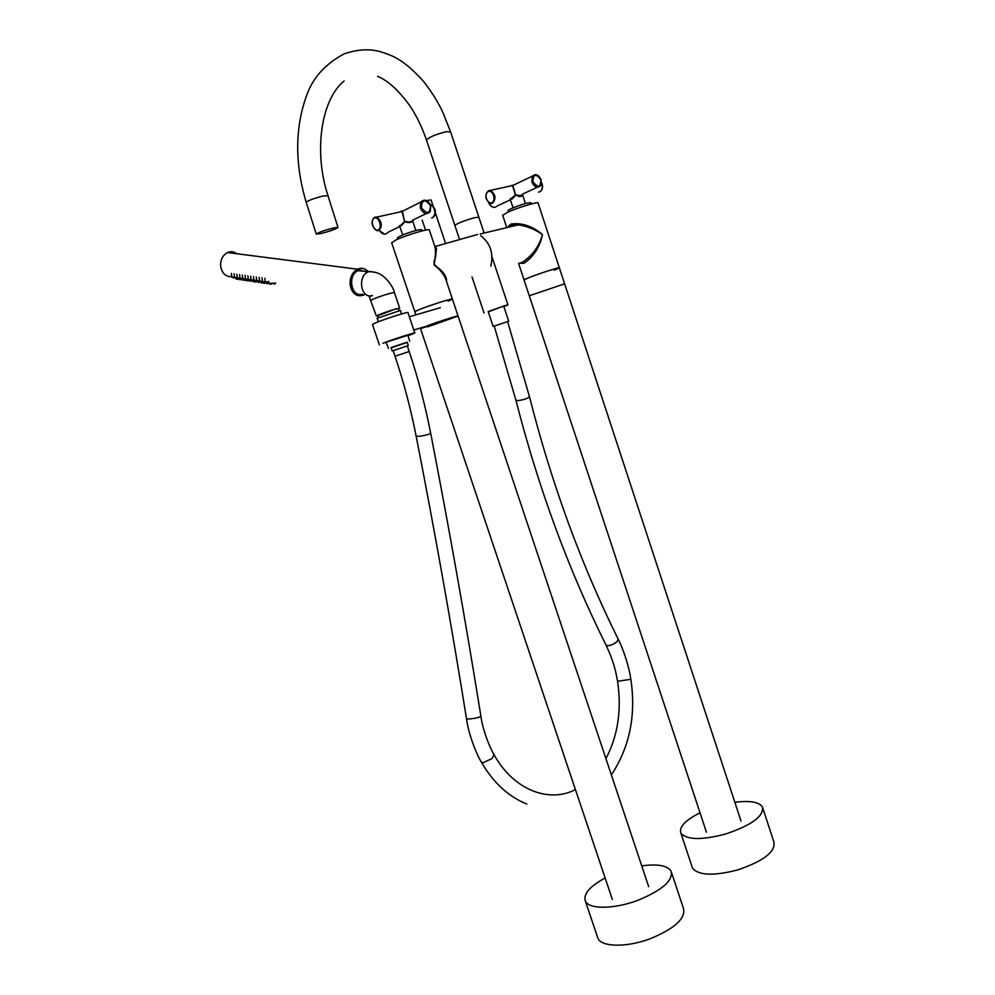 <?xml version="1.0" encoding="UTF-8"?>
<svg xmlns="http://www.w3.org/2000/svg" width="995" height="995" viewBox="0 0 995 995"><rect width="100%" height="100%" fill="white"/><g stroke="black" fill="none" stroke-linecap="round" stroke-linejoin="round"><path stroke-width="1.49" d="M520.932 262.68L522.499 262.207C532.561 255.429 539.203 246.238 542.424 234.633C535.596 229.546 527.561 226.3 518.32 224.87L510.46 225.728L508.296 227.27M508.457 226.201L511.044 224.024C522.039 222.594 532.499 226.114 542.437 234.584C539.999 246.797 533.855 256.387 524.017 263.327L519.378 263.153M509.913 225.853C510 225.094 512.811 224.77 518.32 224.87L480.15 233.999M452.389 299.022L445.947 279.744C444.267 274.744 440.312 269.794 434.106 264.894C435.387 257.68 435.748 251.847 435.188 247.407L436.457 248.302L435.462 258.128C433.223 261.498 433.559 264.309 436.482 266.56C443.546 271.734 446.904 276.734 446.556 281.56M434.89 246.648L429.392 230.168C430.798 227.768 405.612 235.206 395.55 240.181L391.719 242.917M448.111 301.211L452.426 299.134C454.118 297.604 429.168 305.477 418.907 309.731L414.828 311.709C414.741 310.913 434.479 303.774 445.623 300.577L452.426 299.134L458.061 315.975M502.724 215.368L507.226 212.433C517.288 207.719 539.377 201.065 538.108 203.104L559.364 267.829M524.067 279.981L528.755 277.692C538.991 273.575 560.894 266.598 559.389 267.916L554.426 270.205M490.809 266.15C493.756 253.29 490.386 243.141 480.709 235.715M434.591 245.74L436.457 248.302M508.146 210.629L508.109 210.505C507.885 209.547 521.741 204.249 528.046 202.893L530.969 202.731L531.367 203.938M397.49 237.929L397.44 237.78C400.662 235.405 407.515 232.793 418.012 229.932L421.78 229.696L422.178 230.89M426.507 200.58L431.059 199.933L433.086 206.015M454.902 225.467L454.852 225.343C457.812 223.141 464.441 220.567 474.727 217.644L478.894 217.246L474.727 217.644C464.441 220.567 457.812 223.141 454.852 225.343L454.902 225.467M488.271 311.883L503.98 305.875L507.935 304.905L503.868 306.597M333.462 227.954C324.333 230.342 318.599 232.382 316.261 234.074L320.887 233.589C329.954 231.201 335.651 229.173 338.001 227.482L333.462 227.954M700.032 812.791C685.219 820.29 678.839 827.081 680.903 833.163C686.712 839.991 701.637 840.277 725.678 834.009C751.872 825.091 764.11 816.049 762.406 806.883C758.974 801.958 749.795 800.428 734.857 802.281M691.923 866.409L692.483 868.1C698.478 875.488 713.49 876.122 737.519 869.978C763.675 861.061 775.789 851.72 773.861 841.932L762.941 808.525M605.122 877.926C589.587 886.52 583.02 894.281 585.408 901.221C588.965 909.455 614.276 909.281 637.87 900.313C662.409 890.152 673.466 880.388 671.028 871.023C667.235 865.463 657.471 863.747 641.75 865.886M597.286 936.432L597.945 938.385C601.701 947.215 627.149 947.576 650.668 938.571C675.132 928.298 686.04 918.161 683.378 908.149L671.662 872.926M408.87 334.954L382.901 343.263C392.391 339.519 416.507 331.783 414.815 333.014L408.062 335.812M414.791 332.939L407.95 312.629C409.567 311.149 385.388 318.761 375.961 322.703L372.453 324.42L379.356 344.842L372.453 324.42M408.895 335.004L407.95 335.477M228.726 252.693L235.367 253.551M377.565 315.875L395.127 309.109L398.647 308.798M362.255 294.097C351.31 297.791 347.131 275.366 357.976 270.702L359.518 270.13L366.347 271.784M377.478 315.639L377.453 315.564C377.341 314.893 395.674 308.624 398.199 308.475L399.219 310.49M494.229 326.111L507.612 321.584M493.097 326.372L488.172 311.559L501.181 306.945L503.769 306.311L508.681 321.111M393.149 350.663L407.316 345.899M392.092 350.862L391.01 347.591L407.191 342.193L408.286 345.427M407.266 342.404L391.072 347.84M401.495 313.972L400.438 310.44L377.117 318.251M706.438 832.218L529.278 295.776L564.613 283.824L529.278 295.776L524.029 279.893C523.917 279.172 543.867 271.958 553.991 269.06L559.389 267.916L564.588 283.749M612.36 899.492L420.524 328.636L458.086 316.062L427.514 326.932M426.843 325.95C438.36 321.609 459.64 314.88 458.086 316.062L648.69 886.669M414.865 311.821L391.644 242.705M522.35 194.498C521.753 196.264 519.539 196.512 515.708 195.231L512.052 199.025L510.273 198.938M512.338 185.232L510.833 185.866M510.534 198.888L515.833 194.796C519.477 195.828 521.678 195.629 522.45 194.187L537.3 187.271M514.415 190.294L515.348 194.97L512.475 185.182L514.415 190.294M522.586 194.137L522.586 194.809M412.428 220.629C411.768 222.768 409.268 223.141 404.94 221.723L401.246 225.728L399.604 225.579M401.57 211.04L400.226 211.624M400.114 225.915L405.052 221.276C409.206 222.42 411.706 222.096 412.515 220.293L426.196 213.602M402.415 211.288L404.542 221.45L401.818 210.865M412.788 220.169L412.888 221.512M430.599 205.679L430.226 211.636C426.656 215.007 423.348 213.813 420.325 208.067L420.661 202.134L401.88 211.562L376.719 217.097C381.806 221.276 382.59 225.753 379.07 230.529L377.018 230.678C371.533 226.45 370.625 222.059 374.307 217.495L376.719 217.097L374.617 217.258M404.492 210.256L402.254 211.375M426.532 140.233L426.457 140.009C429.206 137.111 435.798 134.35 446.22 131.713L450.598 131.887L478.844 217.109M344.096 80.993C320.527 100.284 313.761 152.869 327.989 195.704L323.363 195.965C314.196 198.266 308.462 200.368 306.186 202.271L306.224 202.408M235.305 253.538L228.676 252.693M229.061 252.742L234.708 253.464M236.76 253.725C233.887 251.573 230.815 251.175 227.532 252.543C222.47 255.367 220.193 260.093 220.728 266.722C222.258 273.575 225.964 276.884 231.847 276.672M367.553 271.162C360.787 263.575 348.648 273.227 350.439 284.931C352.616 294.197 357.367 297.368 364.705 294.458M363.722 295.105C356.633 297.219 352.106 293.836 350.14 284.956C349.73 277.63 352.168 272.369 357.441 269.197C361.26 267.518 364.692 268.177 367.727 271.187M272.729 283.239L275.08 283.227M268.986 283.5L271.933 283.152M266.125 283.065L268.911 282.903M263.277 282.642L265.553 282.642M260.454 282.219L262.705 282.232M257.618 281.697L259.857 281.809M254.819 281.386L257.033 281.398M252.033 280.976L254.222 280.976M248.7 280.801L251.424 280.565M245.939 280.391L248.638 280.155M243.19 279.981L245.864 279.757M240.454 279.583L243.103 279.346M238.24 278.799L240.355 278.936M265.329 282.107L268.289 281.759M262.481 281.684L265.255 281.523M259.633 281.262L262.394 281.112M256.809 280.851L259.558 280.69M255.877 281.286L253.999 280.478L256.722 280.279M253.986 280.428L253.451 276.573M253.066 280.876L251.188 280.068L253.912 279.869M251.188 280.018L250.653 276.162M250.267 280.453L248.402 279.657L251.113 279.458M248.389 279.595L247.854 275.764M245.616 279.185L248.315 279.048M242.855 278.787L245.541 278.637M240.093 278.376L242.768 278.227M237.357 277.966L240.019 277.829M234.633 277.568L237.283 277.418M233.763 278.003L231.922 277.207L234.546 277.02M231.91 277.157L231.375 273.364M237.395 279.359L235.541 278.575L237.618 278.538M371.085 300.39L371.048 300.291C373.759 298.624 380.015 296.311 389.829 293.363L394.418 292.555L399.654 308.102M372.155 295.54C361.185 299.271 357.031 276.685 367.914 271.996L369.456 271.411L375.413 272.419M395.027 356.235L409.194 351.509C418.198 378.523 425.35 405.749 430.661 433.198L428.074 434.529C422.266 436.034 418.298 436.581 416.159 436.196C410.898 409.306 403.858 382.64 395.015 356.21L393.062 350.427M526.765 804.022C508.346 796.572 493.197 782.58 481.331 762.046L483.072 762.755L492.102 758.501L494.055 754.683C489.503 747.183 482.786 730.056 480.933 716.475M529.527 396.881C551.628 483.881 581.179 564.625 618.181 639.138C622.223 646.588 628.778 664.809 630.842 679.286L617.547 681.276M507.549 321.397L529.477 396.694L527.586 398.199C522.089 400.189 518.208 400.91 515.957 400.338L515.908 400.164M618.181 639.138L616.999 641.675C612.236 645.22 608.592 646.364 606.067 645.121C568.518 569.861 538.482 488.271 515.957 400.338L494.167 325.925M466.481 718.626L466.518 718.825C468.546 719.236 472.414 718.825 478.085 717.569L480.908 716.276C465.685 621.664 448.956 527.35 430.698 433.372M416.121 436.009L416.159 436.196C434.554 530.061 451.344 624.275 466.518 718.825C468.521 734.148 476.431 754.322 481.331 762.046M532.947 181.662C537.934 188.13 540.596 187.508 540.907 179.796C535.932 173.317 533.283 173.938 532.947 181.662M488.47 190.766L512.723 185.53L532.35 176.165C535.745 173.453 538.681 174.66 541.131 179.772L540.509 185.779C537.362 188.465 534.502 187.209 531.927 182.01L532.35 176.165L535.173 174.623M488.184 191.612C483.483 193.577 487.289 205.045 491.816 202.607C496.555 200.704 492.724 189.112 488.184 191.612M492.587 203.204L490.485 203.39C485.187 199.709 484.441 195.555 488.234 190.94L490.635 190.58C495.672 194.423 496.331 198.627 492.587 203.204M538.544 192.134L539.75 191.848C542.387 190.033 542.984 187.06 541.529 182.931M488.955 202.756C491.542 207.482 494.316 208.54 497.289 205.928L510.36 199.833M421.395 207.694C426.967 214.559 429.989 213.85 430.487 205.579C424.94 198.701 421.905 199.41 421.395 207.694M374.269 218.166C369.717 220.156 373.846 232.395 378.212 229.907C382.801 227.979 378.635 215.604 374.269 218.166M431.594 217.88L432.775 217.594C436.395 212.918 435.686 208.564 430.611 204.547L430.337 204.485M379.282 230.479C382.453 234.621 385.451 235.181 388.261 232.158L399.803 226.512M430.226 211.636L430.76 205.555C427.85 199.895 424.479 198.764 420.661 202.134C424.206 198.751 427.502 199.895 430.561 205.555M433.696 207.171L435.138 213.365M434.865 246.573L477.588 234.472M502.662 215.181L506.455 226.673M518.582 263.389L524.029 279.893M508.544 211.848L508.109 210.505M397.888 239.111L397.44 237.78M422.191 220.144L425.537 230.143M435.4 212.942L445.163 242.233M459.541 239.447L426.457 140.009C422.042 127.074 416.495 115.656 409.816 105.744C398.759 90.458 388.013 80.645 377.565 76.292M484.13 233.054L478.894 217.246M484.005 312.952L472.016 276.933M507.923 304.856L492.077 257.046M450.524 131.663L442.949 112.559C440.076 106.129 432.688 92.585 422.9 80.67C403.273 59.227 392.988 55.645 379.617 51.466C368.797 48.668 356.981 49.464 344.171 53.842C325.663 63.767 313.276 77.287 307.02 94.376C294.881 127.31 294.595 163.267 306.186 202.271L316.261 234.074M327.989 195.704L337.964 227.37M680.903 833.163L692.483 868.1M585.408 901.221L597.945 938.385M440.362 307.654L409.343 316.783M425.238 326.559L413.808 330.017M367.752 271.187C364.717 268.19 361.272 267.531 357.441 269.197L227.532 252.543C222.445 255.367 220.169 260.081 220.703 266.71C221.462 271.1 223.539 274.16 226.935 275.913M272.729 283.301L273.986 284.01M268.687 281.262L268.986 283.55L270.254 284.272M266.113 282.966L267.394 283.836M262.692 282.891L264.546 283.413M260.429 282.12L261.71 282.99M257.643 281.859L258.899 282.568M254.26 281.635L256.088 282.145M252.021 280.864L253.29 281.734M249.26 280.615L250.516 281.311M246.486 280.204L247.743 280.901M243.738 279.794L244.994 280.49M240.989 279.384L242.245 280.08M238.265 278.973L239.509 279.67M264.807 278.227L265.342 282.17L266.61 282.878M261.946 277.816L262.481 281.747L263.75 282.456M259.11 277.394L259.645 281.324L260.901 282.033M256.275 276.983L256.809 280.901L258.078 281.61M245.081 275.354L245.628 279.247L246.884 279.943M242.307 274.956L242.855 278.836L244.111 279.533M239.559 274.545L240.106 278.426L241.362 279.122M236.81 274.147L237.37 278.015L238.613 278.724M234.086 273.749L234.633 277.617L235.89 278.314M267.605 282.779L268.289 281.821M271.249 284.16L271.933 283.214M274.981 283.911L275.665 282.953M376.334 315.937L369.207 296.597L372.453 295.602M394.393 292.455C394.144 289.259 385.5 272.083 371.496 271.834L357.976 270.702M378.137 317.579L377.453 315.564M388.448 348.461L386.184 342.417M378.423 321.733L377.093 318.201M409.704 341.31L407.851 335.128M611.353 774.906C629.673 747.121 636.166 715.281 630.867 679.398M575.433 789.582C548.842 803.45 513.358 789.856 494.055 754.683M605.918 758.65C617.932 735.653 621.813 709.895 617.572 681.388C615.631 670.618 613.865 661.949 606.067 645.121M407.241 345.663L409.194 351.484M741.026 821.074L564.613 283.824M415.885 314.855L414.828 311.709M525.385 203.577L522.425 194.311M494.44 207.433C491.841 207.296 489.913 205.679 488.682 202.57M522.4 194.373C522.86 195.791 521.666 196.525 518.805 196.575M513.084 207.843L510.074 198.988M540.671 191.227C542.797 188.975 543.096 186.077 541.554 182.533M415.81 230.479L412.651 220.766M384.667 234.124L379.107 230.517M402.714 234.919L399.492 225.604M433.609 217.009C436.693 212.184 435.698 208.03 430.611 204.547L430.387 204.609"/></g></svg>

